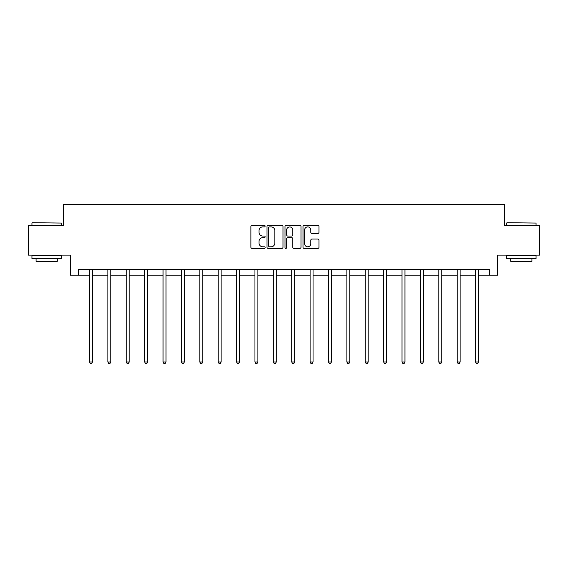 <?xml version="1.0" encoding="UTF-8"?>
<svg xmlns="http://www.w3.org/2000/svg" width="568" height="568" viewBox="0 0 568 568"><rect width="100%" height="100%" fill="white"/><g stroke="black" fill="none" stroke-linecap="round" stroke-linejoin="round"><path stroke-width="0.85" d="M265.142 226.092A0.809 0.809 0 0 0 264.333 225.283L252.043 225.283A1.157 1.157 0 0 0 250.893 226.44L250.893 247.265A1.157 1.157 0 0 0 252.043 248.415L264.333 248.415A0.809 0.809 0 0 0 265.142 247.605A0.809 0.809 0 0 0 264.333 246.796L262.743 246.796A3.699 3.699 0 0 1 259.043 243.097L259.043 241.364A3.699 3.699 0 0 1 262.743 237.658L264.333 237.658A0.809 0.809 0 0 0 265.142 236.849A0.809 0.809 0 0 0 264.333 236.039L262.743 236.039A3.699 3.699 0 0 1 259.043 232.34L259.043 230.608A3.699 3.699 0 0 1 262.743 226.902L264.333 226.902A0.809 0.809 0 0 0 265.142 226.092M317.803 233.441A1.157 1.157 0 0 0 318.96 232.284L318.96 226.44A1.157 1.157 0 0 0 317.803 225.283L304.157 225.283A1.157 1.157 0 0 0 303 226.44L303 247.265A1.157 1.157 0 0 0 304.157 248.415L317.803 248.415A1.157 1.157 0 0 0 318.96 247.265L318.96 240.207A1.157 1.157 0 0 0 317.803 239.05L311.96 239.05A1.157 1.157 0 0 0 310.81 240.207L310.81 243.707A3.096 3.096 0 0 1 307.714 246.796A3.096 3.096 0 0 1 304.618 243.707L304.618 229.997A3.096 3.096 0 0 1 307.714 226.902A3.096 3.096 0 0 1 310.81 229.997L310.81 232.284A1.157 1.157 0 0 0 311.96 233.441L317.803 233.441M78.483 275.153L78.483 269.26L489.517 269.26L489.517 275.153L497.767 275.153L497.767 255.117L539.6 255.117L539.6 225.659L504.483 225.659L504.483 204.444L63.517 204.444L63.517 225.659L28.4 225.659L28.4 255.117L70.233 255.117L70.233 275.153L89.503 275.153M282.985 226.44A1.157 1.157 0 0 0 281.834 225.283L268.181 225.283A1.157 1.157 0 0 0 267.024 226.44L267.024 247.265A1.157 1.157 0 0 0 268.181 248.415L281.834 248.415A1.157 1.157 0 0 0 282.985 247.265L282.985 226.44M286.166 225.283L299.819 225.283A1.157 1.157 0 0 1 300.976 226.44L300.976 247.265A1.157 1.157 0 0 1 299.819 248.415L293.976 248.415A1.157 1.157 0 0 1 292.818 247.265L292.818 238.816A1.157 1.157 0 0 0 291.661 237.658L287.791 237.658A1.157 1.157 0 0 0 286.634 238.816L286.634 247.605A0.809 0.809 0 0 1 285.825 248.415A0.809 0.809 0 0 1 285.015 247.605L285.015 226.44A1.157 1.157 0 0 1 286.166 225.283M92.449 275.153L107.884 275.153M110.831 275.153L126.266 275.153M129.213 275.153L144.648 275.153M147.595 275.153L163.037 275.153M165.984 275.153L181.419 275.153M184.366 275.153L199.801 275.153M202.748 275.153L218.183 275.153M221.129 275.153L236.572 275.153M239.511 275.153L254.954 275.153M257.9 275.153L273.336 275.153M276.282 275.153L291.718 275.153M294.664 275.153L310.1 275.153M313.046 275.153L328.489 275.153M331.428 275.153L346.87 275.153M349.817 275.153L365.252 275.153M368.199 275.153L383.634 275.153M386.581 275.153L402.016 275.153M404.963 275.153L420.405 275.153M423.352 275.153L438.787 275.153M441.734 275.153L457.169 275.153M460.115 275.153L475.551 275.153M478.497 275.153L489.517 275.153M269.452 226.902A0.809 0.809 0 0 0 268.643 227.711L268.643 245.987A0.809 0.809 0 0 0 269.452 246.796L271.135 246.796A3.699 3.699 0 0 0 274.834 243.097L274.834 230.608A3.699 3.699 0 0 0 271.135 226.902L269.452 226.902M292.818 230.054A3.096 3.096 0 0 0 289.723 226.959A3.096 3.096 0 0 0 286.634 230.054L286.634 234.882A1.157 1.157 0 0 0 287.791 236.039L291.661 236.039A1.157 1.157 0 0 0 292.818 234.882L292.818 230.054M92.605 269.26L92.534 269.431A1.179 1.179 0 0 0 92.449 269.871L92.449 362.022L89.503 362.022L89.503 269.871A1.179 1.179 0 0 0 89.417 269.431L89.346 269.26M92.449 362.022L91.562 363.555L90.383 363.555L89.503 362.022M32.291 222.713L61.394 223.061L32.291 222.713M46.668 258.653L31.936 258.653L31.936 255.706L61.394 255.706L61.394 258.653L46.668 258.653M57.269 258.653L57.269 261.365L36.061 261.365L36.061 258.653M506.954 222.713L536.064 223.061L506.954 222.713M521.332 258.653L506.606 258.653L506.606 255.706L536.064 255.706L536.064 258.653L521.332 258.653M531.939 258.653L531.939 261.365L510.731 261.365L510.731 258.653M110.987 269.26L110.916 269.431A1.179 1.179 0 0 0 110.831 269.871L110.831 362.022L107.884 362.022L107.884 269.871A1.179 1.179 0 0 0 107.799 269.431L107.728 269.26M110.831 362.022L109.943 363.555L108.772 363.555L107.884 362.022M129.369 269.26L129.298 269.431A1.179 1.179 0 0 0 129.213 269.871L129.213 362.022L126.266 362.022L126.266 269.871A1.179 1.179 0 0 0 126.181 269.431L126.11 269.26M129.213 362.022L128.332 363.555L127.154 363.555L126.266 362.022M147.751 269.26L147.68 269.431A1.179 1.179 0 0 0 147.595 269.871L147.595 362.022L144.648 362.022L144.648 269.871A1.179 1.179 0 0 0 144.563 269.431L144.499 269.26M147.595 362.022L146.714 363.555L145.536 363.555L144.648 362.022M166.133 269.26L166.069 269.431A1.179 1.179 0 0 0 165.984 269.871L165.984 362.022L163.037 362.022L163.037 269.871A1.179 1.179 0 0 0 162.952 269.431L162.881 269.26M165.984 362.022L165.096 363.555L163.918 363.555L163.037 362.022M184.522 269.26L184.451 269.431A1.179 1.179 0 0 0 184.366 269.871L184.366 362.022L181.419 362.022L181.419 269.871A1.179 1.179 0 0 0 181.334 269.431L181.263 269.26M184.366 362.022L183.478 363.555L182.3 363.555L181.419 362.022M202.904 269.26L202.833 269.431A1.179 1.179 0 0 0 202.748 269.871L202.748 362.022L199.801 362.022L199.801 269.871A1.179 1.179 0 0 0 199.716 269.431L199.645 269.26M202.748 362.022L201.867 363.555L200.689 363.555L199.801 362.022M221.286 269.26L221.215 269.431A1.179 1.179 0 0 0 221.129 269.871L221.129 362.022L218.183 362.022L218.183 269.871A1.179 1.179 0 0 0 218.098 269.431L218.027 269.26M221.129 362.022L220.249 363.555L219.071 363.555L218.183 362.022M239.668 269.26L239.597 269.431A1.179 1.179 0 0 0 239.511 269.871L239.511 362.022L236.572 362.022L236.572 269.871A1.179 1.179 0 0 0 236.487 269.431L236.416 269.26M239.511 362.022L238.631 363.555L237.452 363.555L236.572 362.022M258.049 269.26L257.986 269.431A1.179 1.179 0 0 0 257.9 269.871L257.9 362.022L254.954 362.022L254.954 269.871A1.179 1.179 0 0 0 254.869 269.431L254.798 269.26M257.9 362.022L257.013 363.555L255.834 363.555L254.954 362.022M276.438 269.26L276.368 269.431A1.179 1.179 0 0 0 276.282 269.871L276.282 362.022L273.336 362.022L273.336 269.871A1.179 1.179 0 0 0 273.251 269.431L273.18 269.26M276.282 362.022L275.395 363.555L274.216 363.555L273.336 362.022M294.82 269.26L294.749 269.431A1.179 1.179 0 0 0 294.664 269.871L294.664 362.022L291.718 362.022L291.718 269.871A1.179 1.179 0 0 0 291.632 269.431L291.561 269.26M294.664 362.022L293.784 363.555L292.605 363.555L291.718 362.022M313.202 269.26L313.131 269.431A1.179 1.179 0 0 0 313.046 269.871L313.046 362.022L310.1 362.022L310.1 269.871A1.179 1.179 0 0 0 310.014 269.431L309.95 269.26M313.046 362.022L312.166 363.555L310.987 363.555L310.1 362.022M331.584 269.26L331.513 269.431A1.179 1.179 0 0 0 331.428 269.871L331.428 362.022L328.489 362.022L328.489 269.871A1.179 1.179 0 0 0 328.403 269.431L328.332 269.26M331.428 362.022L330.548 363.555L329.369 363.555L328.489 362.022M349.973 269.26L349.902 269.431A1.179 1.179 0 0 0 349.817 269.871L349.817 362.022L346.87 362.022L346.87 269.871A1.179 1.179 0 0 0 346.785 269.431L346.714 269.26M349.817 362.022L348.929 363.555L347.751 363.555L346.87 362.022M368.355 269.26L368.284 269.431A1.179 1.179 0 0 0 368.199 269.871L368.199 362.022L365.252 362.022L365.252 269.871A1.179 1.179 0 0 0 365.167 269.431L365.096 269.26M368.199 362.022L367.311 363.555L366.133 363.555L365.252 362.022M386.737 269.26L386.666 269.431A1.179 1.179 0 0 0 386.581 269.871L386.581 362.022L383.634 362.022L383.634 269.871A1.179 1.179 0 0 0 383.549 269.431L383.478 269.26M386.581 362.022L385.7 363.555L384.522 363.555L383.634 362.022M405.119 269.26L405.048 269.431A1.179 1.179 0 0 0 404.963 269.871L404.963 362.022L402.016 362.022L402.016 269.871A1.179 1.179 0 0 0 401.931 269.431L401.867 269.26M404.963 362.022L404.082 363.555L402.904 363.555L402.016 362.022M423.501 269.26L423.437 269.431A1.179 1.179 0 0 0 423.352 269.871L423.352 362.022L420.405 362.022L420.405 269.871A1.179 1.179 0 0 0 420.32 269.431L420.249 269.26M423.352 362.022L422.464 363.555L421.286 363.555L420.405 362.022M441.89 269.26L441.819 269.431A1.179 1.179 0 0 0 441.734 269.871L441.734 362.022L438.787 362.022L438.787 269.871A1.179 1.179 0 0 0 438.702 269.431L438.631 269.26M441.734 362.022L440.846 363.555L439.667 363.555L438.787 362.022M460.272 269.26L460.201 269.431A1.179 1.179 0 0 0 460.115 269.871L460.115 362.022L457.169 362.022L457.169 269.871A1.179 1.179 0 0 0 457.084 269.431L457.013 269.26M460.115 362.022L459.228 363.555L458.056 363.555L457.169 362.022M478.654 269.26L478.583 269.431A1.179 1.179 0 0 0 478.497 269.871L478.497 362.022L475.551 362.022L475.551 269.871A1.179 1.179 0 0 0 475.466 269.431L475.395 269.26M478.497 362.022L477.617 363.555L476.438 363.555L475.551 362.022M31.936 225.659L31.936 223.061M38.652 255.706L38.652 255.117M54.677 255.706L54.677 255.117M61.394 225.659L61.394 223.061M506.606 225.659L506.606 223.061M513.323 255.706L513.323 255.117M529.348 255.706L529.348 255.117M536.064 225.659L536.064 223.061"/></g></svg>
